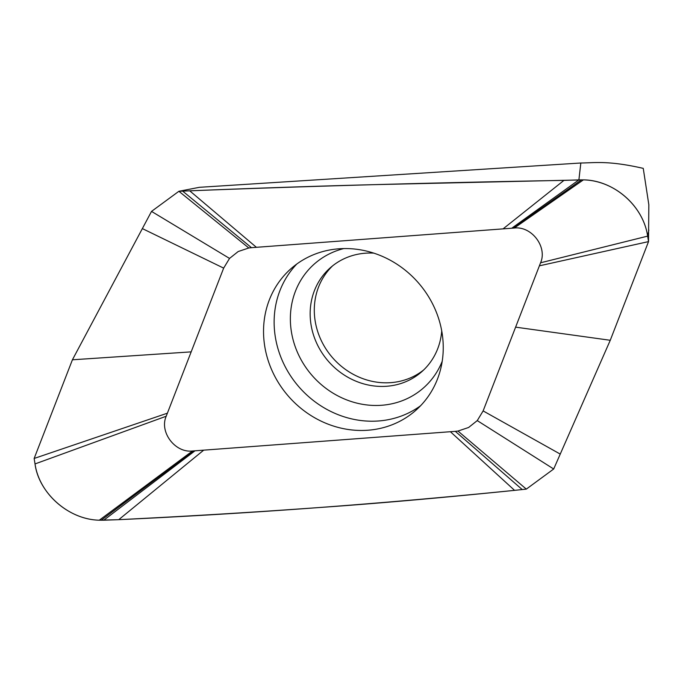 <?xml version="1.0" encoding="UTF-8"?>
<svg xmlns="http://www.w3.org/2000/svg" width="683" height="683" viewBox="0 0 683 683"><rect width="100%" height="100%" fill="white"/><g stroke="black" fill="none" stroke-linecap="round" stroke-linejoin="round"><path stroke-width="1.02" d="M539.391 265.824L648.526 241.611L648.833 204.729L643.249 168.368C607.879 160.292 594.577 162.93 580.832 162.998L578.894 179.885L563.936 180.397C437.154 182.557 312.413 186.032 189.729 190.822L178.895 191.283L151.524 211.397L72.415 359.796L191.172 351.865L223.657 268.12L229.531 258.422L238.188 251.532L248.808 247.98L251.464 247.681L182.668 191.12L178.895 191.283L151.524 211.397L72.415 359.796L34.15 458.455L35.029 463.936C39.418 494.526 69.478 519.626 99.3 520.198L118.74 519.678C250.055 513.556 382.002 503.789 514.581 490.36L526.32 489.113L553.691 468.999L610.26 340.279L648.526 241.611L647.646 236.122L540.569 262.793L483.129 410.91L477.255 420.6L468.598 427.49L457.969 431.05L455.313 431.349L522.222 489.557L526.32 489.113L553.691 468.999L610.26 340.279L515.614 327.148M191.172 351.865L166.208 416.237C159.182 432.032 175.121 453.111 192.495 450.993L195.005 450.806L103.748 520.215L118.74 519.678C198.949 515.639 254.759 512.165 317.134 507.682C375.752 503.61 441.568 497.83 514.581 490.36L522.222 489.557M251.464 247.681L514.282 228.037C531.656 225.919 547.595 246.998 540.569 262.793M195.005 450.806L455.313 431.349M367.924 430.23A94.399 86.237 -131.1 0 0 415.477 410.62A94.399 86.237 -131.1 0 0 433.807 306.36A94.399 86.237 -131.1 0 0 338.862 248.8A94.399 86.237 -131.1 0 0 291.299 268.41A94.399 86.237 -131.1 0 0 272.978 372.67A94.399 86.237 -131.1 0 0 367.924 430.23M648.85 230.077L647.646 236.122C643.224 205.566 613.556 180.158 583.41 179.868L374.404 184.649C318.867 186.041 257.312 188.098 189.729 190.822L182.668 191.12M511.763 228.224L578.894 179.885L583.41 179.868C615.016 180.551 643.36 206.471 647.646 236.096M503.072 228.873L563.936 180.397M248.808 247.98L178.895 191.283L199.402 187.313L580.832 162.998M229.531 258.422L151.524 211.397M167.386 413.189L34.15 458.455L35.021 463.928L166.208 416.237M648.833 204.729L643.249 168.368M203.696 450.157L118.74 519.678M457.969 431.05L526.32 489.113M477.255 420.6L553.691 468.999M420.574 405.753A94.399 86.237 48.9 0 1 378.527 420.976A94.399 86.237 48.9 0 1 285.281 366.848A94.399 86.237 48.9 0 1 296.806 264.014M373.789 253.128A69.222 63.237 -131.1 0 0 365.388 253.205A69.222 63.237 -131.1 0 0 330.512 267.591A69.222 63.237 -131.1 0 0 317.074 344.044A69.222 63.237 -131.1 0 0 386.698 386.262A69.222 63.237 -131.1 0 0 421.573 371.876A69.222 63.237 -131.1 0 0 441.73 330.939M423.605 370.015A69.222 63.237 48.9 0 1 390.847 382.642A69.222 63.237 48.9 0 1 321.872 341.773A69.222 63.237 48.9 0 1 332.63 265.824M72.415 359.796L34.15 458.455M610.26 340.279L648.526 241.611L647.655 236.147M35.029 463.953C38.675 492.614 68.189 519.643 99.3 520.198L103.748 520.215M193.554 450.917L101.186 520.25M514.282 228.037L583.41 179.868M513.215 228.113L581.472 179.842M256.398 247.314L189.729 190.822M223.657 268.12L142.354 228.592M192.495 450.993L99.3 520.198M450.387 431.716L514.581 490.36M483.129 410.91L560.248 454.093M343.788 248.569A82.575 75.429 -131.1 0 0 292.691 338.179A82.575 75.429 -131.1 0 0 381.669 405.267A82.575 75.429 -131.1 0 0 442.208 361.29"/></g></svg>
